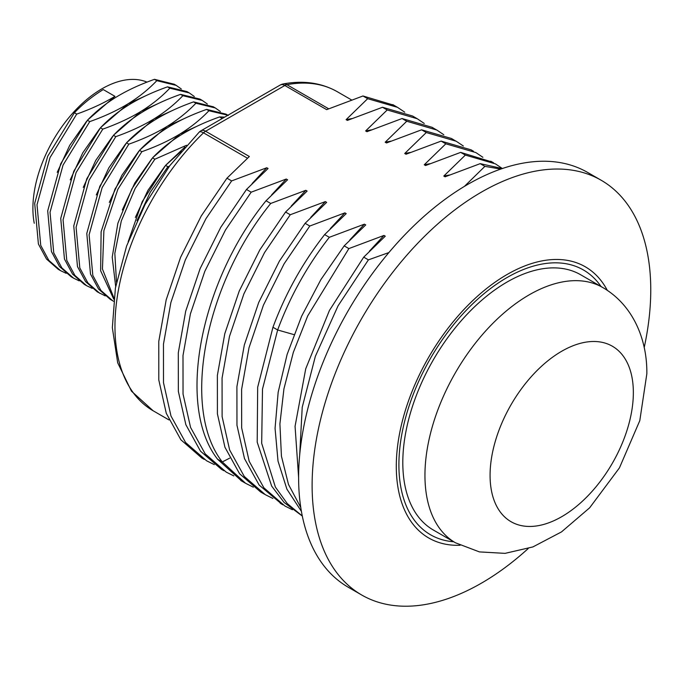 <?xml version="1.0" encoding="UTF-8"?>
<svg xmlns="http://www.w3.org/2000/svg" width="685" height="685" viewBox="0 0 685 685"><rect width="100%" height="100%" fill="white"/><g stroke="black" fill="none" stroke-linecap="round" stroke-linejoin="round"><path stroke-width="1.03" d="M247.422 158.184L203.513 132.83A9.213 5.317 -60 0 1 205.594 131.237L284.823 85.497A9.213 5.317 -60 0 1 286.912 84.683A9.213 6.739 -100.6 0 0 283.128 83.964C303.386 80.196 321.445 82.782 337.311 91.722A184.196 106.346 120 0 0 286.912 84.683L328.672 108.795M369.361 251.224L383.968 235.434L385.27 236.188L363.709 257.149L368.402 259.863L388.9 252.551M349.821 239.947L364.429 224.158L365.73 224.911L344.17 245.872L348.87 248.586L307.702 315.913L293.326 352.381L283.933 388.849L279.908 423.895L281.432 456.167L288.471 484.406L300.783 507.534M500.752 169.075L484.894 166.369L480.194 163.655L445.096 176.807L443.794 176.054L449.48 174.992M330.281 228.662L344.889 212.872L346.199 213.626L324.63 234.595L329.331 237.301L364.429 224.158M443.794 176.054L465.355 155.093L460.662 152.378L425.556 165.53L424.255 164.777L429.94 163.715M344.889 212.872L309.791 226.024L305.099 223.31L326.659 202.349L325.358 201.595L290.26 214.748L285.559 212.033L307.12 191.072L305.818 190.319L270.721 203.462L266.02 200.756L287.58 179.787L286.279 179.033L251.181 192.185L246.48 189.471L268.049 168.51L266.748 167.756L231.641 180.909L226.949 178.194L249.357 156.497L205.594 131.237A9.213 5.317 -120 0 0 200.988 130.775A9.213 9.213 0 0 0 199.189 132.136A9.213 3.339 45.9 0 1 203.513 132.83A184.196 106.346 120 0 0 153.115 410.76L131.469 391.169L117.692 362.785L112.34 327.704L115.414 288.025L126.588 246.069L145.126 204.395L169.846 165.607L199.189 132.136M310.75 217.385L325.358 201.595M424.255 164.777L445.824 143.807L441.123 141.101L406.025 154.245L404.724 153.491L410.401 152.438M404.724 153.491L426.284 132.53L421.583 129.816L386.486 142.968L385.184 142.215L390.87 141.153M291.211 206.099L305.818 190.319M271.671 194.823L286.279 179.033M385.184 142.215L406.744 121.254L402.044 118.539L366.946 131.691L365.644 130.938L371.33 129.876M252.131 183.546L266.748 167.756M365.644 130.938L387.205 109.968L382.513 107.262L347.415 120.406L346.105 119.652L351.79 118.599M383.968 235.434L348.87 248.586M484.894 166.369L464.413 186.388M302.291 515.985L287.315 503.612L275.379 487.078L261.679 443.289L262.501 389.08L277.648 329.973C290.149 296.297 307.377 265.403 329.331 237.301M299.688 454.951L302.222 407.292L315.357 356.32L338.022 305.904L368.402 259.863M346.105 119.652L367.674 98.691L362.973 95.977L326.651 109.643L284.823 85.497A9.213 5.317 60 0 0 280.216 85.034L200.988 130.775M241.677 481.033L217.599 459.233C176.002 406.068 200.054 281.989 266.02 200.756M223.618 470.561L221.555 469.422L200.517 451.201L185.866 424.709L178.34 391.332L178.297 352.818L185.703 311.178L200.123 268.597L220.758 227.309L246.48 189.471M402.044 118.539L432.115 127.316L433.725 128.283M382.513 107.262L412.533 116.005L417.233 118.728M362.973 95.977L393.747 105.173M204.276 459.387L201.887 458.068L180.9 439.813L166.284 413.312L158.792 379.935L158.774 341.43L166.19 299.816L180.609 257.26L201.236 215.998L226.949 178.194M253.347 487.181L245.572 483.285L222.3 461.947C180.694 408.782 204.755 284.703 270.721 203.462M233.816 475.904L226.255 472.136L205.217 453.907L190.567 427.423L183.041 394.046L182.998 355.532L190.404 313.893L204.824 271.311L225.459 230.023L251.181 192.185M214.277 464.618L206.587 460.782L185.592 442.527L170.985 416.018L163.492 382.65L163.467 344.144L170.882 302.522L185.31 259.975L205.937 218.712L231.641 180.909M406.744 121.254L436.816 130.03L443.803 134.739M387.205 109.968L417.225 118.719L424.263 123.463M367.674 98.691L397.497 107.331L404.732 112.177M292.426 509.743L284.909 506.001L263.862 487.788L249.194 461.305L241.659 427.928L241.608 389.405L249.006 347.757L263.425 305.167L284.07 263.871L309.791 226.024M272.887 498.457L265.309 494.681L244.28 476.452L229.638 449.959L222.111 416.583L222.068 378.069L229.475 336.438L243.903 293.856L264.538 252.577L290.26 214.748M465.355 155.093L495.443 163.878L502.345 168.527M445.824 143.807L475.861 152.567L482.882 157.302M426.284 132.53L456.219 141.23L463.343 146.016M302.299 516.036L284.112 502.465L271.662 486.085L257.192 442.133L257.671 387.273L272.955 327.259C285.457 293.582 302.676 262.689 324.63 234.595M281.792 504.16L259.161 485.074L244.494 458.59L236.959 425.214L236.907 386.7L244.305 345.043L258.725 302.453L279.369 261.156L305.099 223.31M264.521 494.228L260.617 491.967L239.579 473.737L224.937 447.245L217.41 413.868L217.376 375.354L224.783 333.723L239.202 291.142L259.838 249.862L285.559 212.033M460.662 152.378L492.232 162.054M441.123 141.101L471.16 149.861L473.275 151.137M421.583 129.816L451.518 138.516L453.838 139.92M298.609 477.359L295.064 426.327L305.724 368.787L329.434 310.451L363.709 257.149M301.409 511.37L286.912 489.176L278.016 461.108L275.062 428.339L278.161 392.248L287.143 354.359L301.597 316.273L320.888 279.6L344.17 245.872M480.194 163.655L502.31 168.536M601.173 180.249A239.459 138.25 -60 0 0 481.444 192.108A239.459 138.25 120 0 0 325.007 403.123A239.459 138.25 120 0 0 361.714 595.008L348.203 587.208A239.459 138.25 120 0 1 311.504 395.322A239.459 138.25 120 0 1 467.932 184.316A239.459 138.25 -60 0 1 587.662 172.457L601.173 180.249A239.459 138.25 -60 0 1 644.191 347.603M528.161 548.591A239.459 138.25 -60 0 1 481.444 583.149A239.459 138.25 120 0 1 361.714 595.008M607.295 290.329A156.565 90.394 -60 0 0 507.011 274.548A156.565 90.394 120 0 0 398.935 437.047A156.565 90.394 120 0 0 460.106 545.269M398.901 464.807A152.883 88.271 120 0 0 430.565 534.788A152.883 88.271 120 0 0 453.693 541.766A152.883 88.271 120 0 1 430.565 534.788A152.883 88.271 120 0 1 398.901 464.807A152.883 88.271 -60 0 1 465.637 310.947A152.883 88.271 -60 0 1 583.449 269.984A152.883 88.271 120 0 0 465.637 310.947A152.883 88.271 120 0 0 398.901 464.807M601.053 286.535A152.883 88.271 120 0 0 583.449 269.984A152.883 88.271 -60 0 1 601.053 286.535M602.826 287.554L580.683 274.771A147.361 85.077 -60 0 0 467.136 314.252A147.361 85.077 -60 0 0 402.806 462.546A147.361 85.077 120 0 0 433.331 530.01L455.474 542.794L479.423 551.904L505.068 553.36L532.896 546.93L561.495 531.911L589.648 507.808L619.437 467.872L639.799 420.633L646.837 373.813C647.325 340.222 633.514 305.356 602.826 287.554A147.361 85.077 -60 0 0 489.278 327.036A147.361 85.077 -60 0 0 424.948 475.33A147.361 85.077 120 0 0 455.474 542.794M152.883 157.524L180.086 133.935C169.161 140.605 156.411 146.53 141.846 151.693L139.526 150.349C147.883 141.607 157.499 133.875 168.364 127.162C179.29 120.491 192.04 114.566 206.605 109.403L208.925 110.747C200.568 119.49 190.952 127.222 180.086 133.935L197.58 125.971M139.86 150.006L167.063 126.408C156.129 133.087 143.388 139.012 128.823 144.167L126.502 142.831C134.859 134.089 144.475 126.357 155.341 119.644C166.267 112.965 179.016 107.048 193.581 101.885L195.901 103.23C187.544 111.972 177.929 119.695 167.063 126.408L184.556 118.454M126.836 142.489L154.039 118.89C142.985 125.629 130.236 131.546 115.799 136.649L113.479 135.313C121.793 126.597 131.409 118.873 142.317 112.126C153.371 105.387 166.112 99.471 180.549 94.367L182.878 95.703C174.555 104.42 164.948 112.143 154.039 118.89L171.533 110.927M113.813 134.971L141.016 111.372C130.081 118.051 117.34 123.968 102.776 129.131L100.455 127.787C108.812 119.044 118.419 111.321 129.285 104.608C140.219 97.929 152.96 92.004 167.525 86.849L169.846 88.185C161.489 96.927 151.882 104.659 141.016 111.372L158.5 103.409M100.789 127.444L127.984 103.855C117.058 110.533 104.308 116.45 89.752 121.613L87.423 120.269C95.789 111.527 105.396 103.795 116.262 97.082C127.196 90.411 139.937 84.486 154.502 79.323L156.822 80.667C148.465 89.41 138.849 97.142 127.984 103.855L145.477 95.891M147.01 82.123A97.621 56.367 120 0 0 101.937 88.81A97.621 56.367 -60 0 0 34.25 223.259M136.983 220.673L150.255 192.271L167.893 166.729L165.573 165.393L181.268 151.282M169.409 166.181L167.893 166.729M116.51 282.211L114.832 253.347L121.305 220.947L135.168 188.435L154.87 159.211L152.549 157.867C160.872 149.159 170.479 141.427 181.388 134.68C192.442 127.949 205.192 122.033 219.628 116.921L221.949 118.265L221.024 119.216M135.356 217.462L147.874 190.439L164.768 166.369M165.907 165.042L184.916 147.069M186.534 145.271L154.87 159.211M74.4 112.751C82.722 104.043 92.329 96.311 103.238 89.564L114.96 96.337C103.906 103.067 91.165 108.983 76.72 114.095L74.4 112.751L47.71 156.206L34.687 203.385L38.403 244.023L46.503 259.033L58.268 269.333L60.588 270.669L48.823 260.377L40.732 245.367L37.007 204.721L50.031 157.55L76.72 114.095M128.138 241.822L142.206 201.707L165.573 165.393M115.679 286.518L112.212 257.183L117.871 223.301L131.897 188.855L152.549 157.867M219.628 116.921L224.646 117.126M113.753 299.148L100.635 270.763L101.115 231.804L114.96 189.154L139.526 150.349M206.605 109.403L226.007 114.138L228.336 115.474M113.513 301.212L110.345 299.396L98.589 289.096L90.497 274.086L86.789 233.448L99.813 186.277L126.502 142.831M193.581 101.885L213.3 106.8M105.25 295.894L97.338 291.887L85.574 281.595L77.482 266.585L73.757 225.939L86.789 178.768L113.479 135.313M221.949 118.265L222.676 118.257M113.907 297.924L102.442 269.042L103.889 230.699L117.854 189.283L141.846 151.693M208.925 110.747L227.908 115.234M112.665 300.741L100.909 290.44L92.817 275.43L89.11 234.784L102.133 187.621L128.823 144.167M195.901 103.23L215.304 107.956L220.364 111.535M99.659 293.231L87.903 282.931L79.802 267.929L76.086 227.283L89.11 180.112L115.799 136.649M122.332 209.944L134.851 182.921L151.745 158.851M109.309 202.426L121.827 175.394L138.721 151.325M96.285 194.908L108.804 167.876L125.698 143.807M83.262 187.382L95.78 160.358L112.674 136.289M70.238 179.864L82.757 152.841L99.65 128.771M57.215 172.346L69.733 145.323L86.618 121.254M87.757 119.926L114.96 96.337M182.878 95.703L202.272 100.43L207.341 104.017M169.846 88.185L189.257 92.92L194.317 96.499M92.227 288.376L86.635 285.714L74.87 275.413L66.779 260.403L63.063 219.765L76.086 172.586L102.776 129.131M156.822 80.667L176.225 85.394L181.294 88.973M79.195 280.85L73.595 278.178L61.838 267.878L53.747 252.868L50.039 212.222L63.063 165.059L89.752 121.613M66.171 273.332L60.588 270.669M180.549 94.367L199.943 99.085M86.635 285.714L84.315 284.369L72.55 274.068L64.459 259.067L60.734 218.421L73.757 171.25L100.455 127.787M167.525 86.849L186.936 91.576L189.257 92.92M73.595 278.178L71.274 276.834L59.509 266.533L51.426 251.523L47.71 210.886L60.742 163.724L87.423 120.269M154.502 79.323L174.23 84.246M272.955 327.259L277.648 329.973L293.959 334.614M217.599 459.233L222.3 461.947L229.663 458.154M490.075 475.33A101.311 58.49 -60 0 1 561.709 351.251A101.311 58.49 -60 0 1 633.351 392.616A101.311 58.49 120 0 1 561.709 516.696A101.311 58.49 120 0 1 490.075 475.33M168.972 419.922L153.115 410.76M351.551 99.941L337.311 91.722M283.128 83.964A9.213 9.213 0 0 0 280.216 85.034M221.58 469.388L223.995 470.775M201.912 458.017L204.173 459.318M432.107 127.35L436.807 130.064M392.788 104.617L397.488 107.331M280.233 503.269L283.033 504.879M490.743 161.198L493.628 162.859M471.143 149.904L473.481 151.257M451.483 138.576L456.184 141.281M245.572 483.276L240.872 480.57M215.295 107.956L212.975 106.612M202.272 100.43L199.943 99.094M176.225 85.394L173.904 84.058"/></g></svg>
